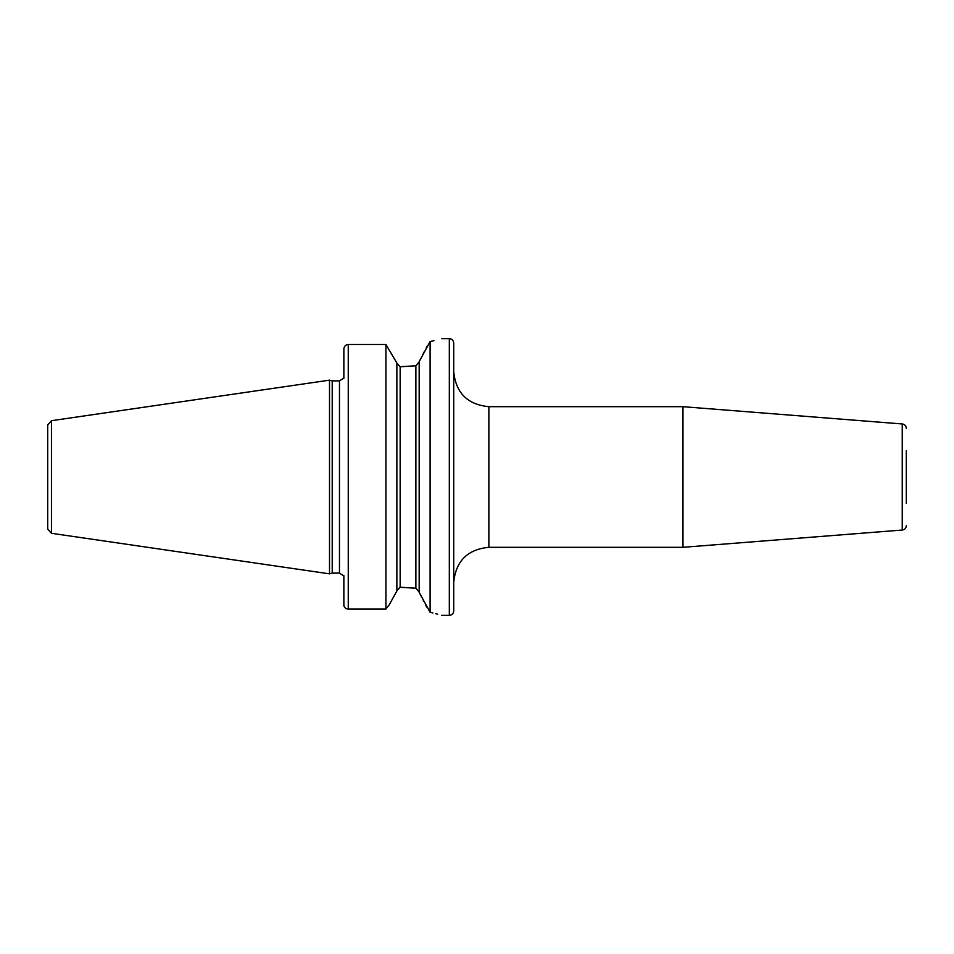 <?xml version="1.0" encoding="UTF-8"?>
<svg xmlns="http://www.w3.org/2000/svg" width="954" height="954" viewBox="0 0 954 954"><rect width="100%" height="100%" fill="white"/><g stroke="black" fill="none" stroke-linecap="round" stroke-linejoin="round"><path stroke-width="1.43" d="M47.7 477L47.7 425.055L51.456 420.702L329.512 380.157L329.512 573.843L51.456 533.298L47.7 528.945L47.7 477M329.512 573.843L332.219 573.115L332.219 380.884L329.512 380.157M343.857 378.356L343.857 349.14C344.156 346.314 345.622 344.764 348.258 344.489L385.929 344.489L385.929 609.057L389.184 604.86L396.864 590.991L389.184 604.86L385.929 609.057L348.258 609.057L385.929 609.057M343.857 604.86A4.388 4.198 0 0 0 348.258 609.057A4.388 4.198 0 0 1 343.857 604.86L343.857 575.644M396.864 363.009L385.929 344.489L396.864 363.009L396.864 590.991M396.864 363.247L400.155 366.706L415.872 365.787L401.658 366.706M385.929 344.489L348.258 344.489L348.258 609.057M431.184 341.282L433.987 340.65M430.099 341.508C445.399 337.799 445.399 337.799 430.099 341.508L430.099 612.289L419.164 592.327L419.164 361.673L430.099 341.508M401.658 587.294L415.872 588.213L400.155 587.294L396.864 590.753M399.392 587.402L400.072 587.306M427.165 346.052L426.152 348.043M424.232 351.787L422.622 354.936M420.69 358.692L419.593 360.851M419.164 592.1L415.872 588.213L415.872 365.787L419.164 361.9M419.748 593.471L420.929 595.773M423.23 600.245L423.838 601.437M425.52 604.717L426.772 607.161M430.099 612.289C445.387 616.272 445.387 616.272 430.099 612.289L432.889 612.933M437.647 614.185L435.739 613.672M453.71 477L453.71 610.965C453.448 613.637 451.981 615.103 449.322 615.354L449.322 338.646C451.981 338.897 453.448 340.363 453.71 343.035L453.71 477M488.865 547.31L488.865 406.69L682.969 406.69L682.969 547.31L488.865 547.31C467.52 549.385 455.797 561.107 453.71 582.453M906.3 503.366L906.3 450.634M51.456 533.298L51.456 420.702M332.219 380.884L339.469 380.884L339.469 573.115L332.219 573.115M400.155 587.294L400.155 366.706M906.3 525.666C906.085 528.182 904.738 529.637 902.245 530.042L902.245 423.958L682.969 406.69M339.469 380.884L343.44 378.356M441.63 338.646L449.322 338.646M343.44 575.644L339.469 573.115M441.63 615.354L449.322 615.354M488.865 406.69C467.508 404.615 455.797 392.893 453.71 371.547M902.245 423.958C904.738 424.363 906.085 425.818 906.3 428.334M902.245 530.042L682.969 547.31"/></g></svg>
